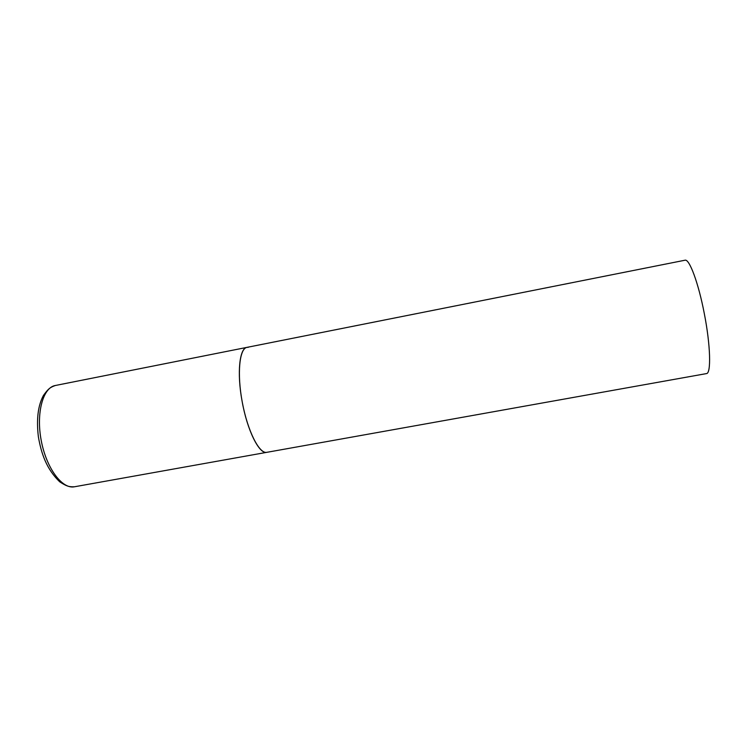 <?xml version="1.0" encoding="UTF-8"?>
<svg xmlns="http://www.w3.org/2000/svg" width="747" height="747" viewBox="0 0 747 747"><rect width="100%" height="100%" fill="white"/><g stroke="black" fill="none" stroke-linecap="round" stroke-linejoin="round"><path stroke-width="1.12" d="M267.183 452.243L266.819 452.327C259.358 454.101 247.733 431.355 242.345 402.596C236.864 373.864 239.395 348.438 246.986 347.374L248.256 347.318M246.986 347.374C239.507 348.093 236.827 372.8 242.047 400.934C247.154 430.337 259.302 454.55 266.819 452.327L74.42 486.783C62.244 489.369 46.398 468.294 41.244 440.609C35.931 412.951 42.999 387.544 55.287 385.508L684.999 260.217C689.313 258.518 698.445 282.908 704.272 313.423C710.556 345.217 711.293 373.715 706.429 373.603L266.819 452.327M74.42 486.783C68.892 486.941 66.791 486.344 59.863 481.927C46.323 469.069 41.225 453.13 38.377 436.808C36.304 419.244 38.013 405.425 43.494 395.35C48.434 388.617 49.993 387.432 55.287 385.508"/></g></svg>
